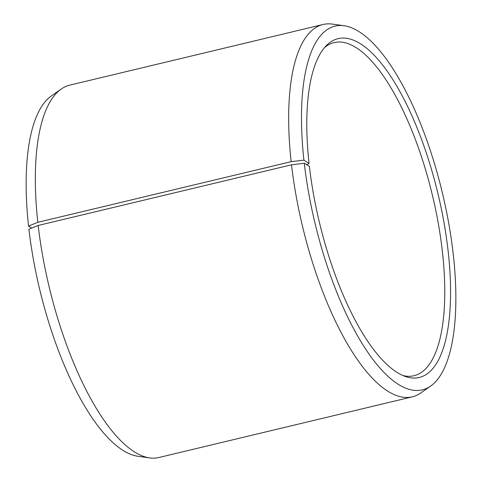 <?xml version="1.0" encoding="UTF-8"?>
<svg xmlns="http://www.w3.org/2000/svg" width="482" height="482" viewBox="0 0 482 482"><rect width="100%" height="100%" fill="white"/><g stroke="black" fill="none" stroke-linecap="round" stroke-linejoin="round"><path stroke-width="0.72" d="M324.44 47.712A171.291 59.985 -103.5 0 1 334.207 42.555A171.291 59.985 -103.5 0 1 442.548 252.99A171.291 59.985 -103.5 0 1 413.972 375.719A171.291 59.985 -103.5 0 1 402.928 375.538M306.709 164.705L309.052 163.44L303.919 160.157L291.146 161.663L37.819 222.316L28.565 226.082A187.046 65.504 -103.5 0 1 51.508 95.828L61.304 89.001A191.444 67.046 -103.5 0 1 69.763 85.145L323.091 24.492A191.444 67.046 -103.5 0 1 332.375 24.1L344.202 25.751A187.046 65.504 -103.5 0 1 453.435 255.918A187.046 65.504 -103.5 0 1 430.492 386.172A187.046 65.504 -103.5 0 1 304.269 163.235L291.502 164.82L38.174 225.468L28.908 229.161A187.046 65.504 -103.5 0 0 137.798 456.249L149.625 457.9A191.444 67.046 -103.5 0 1 38.174 225.468M37.819 222.316A191.444 67.046 -103.5 0 1 61.304 89.001M291.146 161.663A191.444 67.046 -103.5 0 1 323.091 24.492M303.919 160.157A187.046 65.504 -103.5 0 1 344.202 25.751M309.052 163.44A174.201 61.009 -103.5 0 1 326.266 45.688A174.201 61.009 -103.5 0 1 396.559 85.694A174.201 61.009 -103.5 0 1 448.302 252.634A174.201 61.009 -103.5 0 1 405.476 376.52A174.201 61.009 -103.5 0 1 309.378 166.314L304.269 163.235M430.492 386.172L420.696 392.999A191.444 67.046 -103.5 0 1 412.237 396.855A191.444 67.046 -103.5 0 1 291.502 164.82M412.237 396.855L158.909 457.508A191.444 67.046 -103.5 0 1 149.625 457.9M28.565 226.082L31.661 228.064"/></g></svg>
